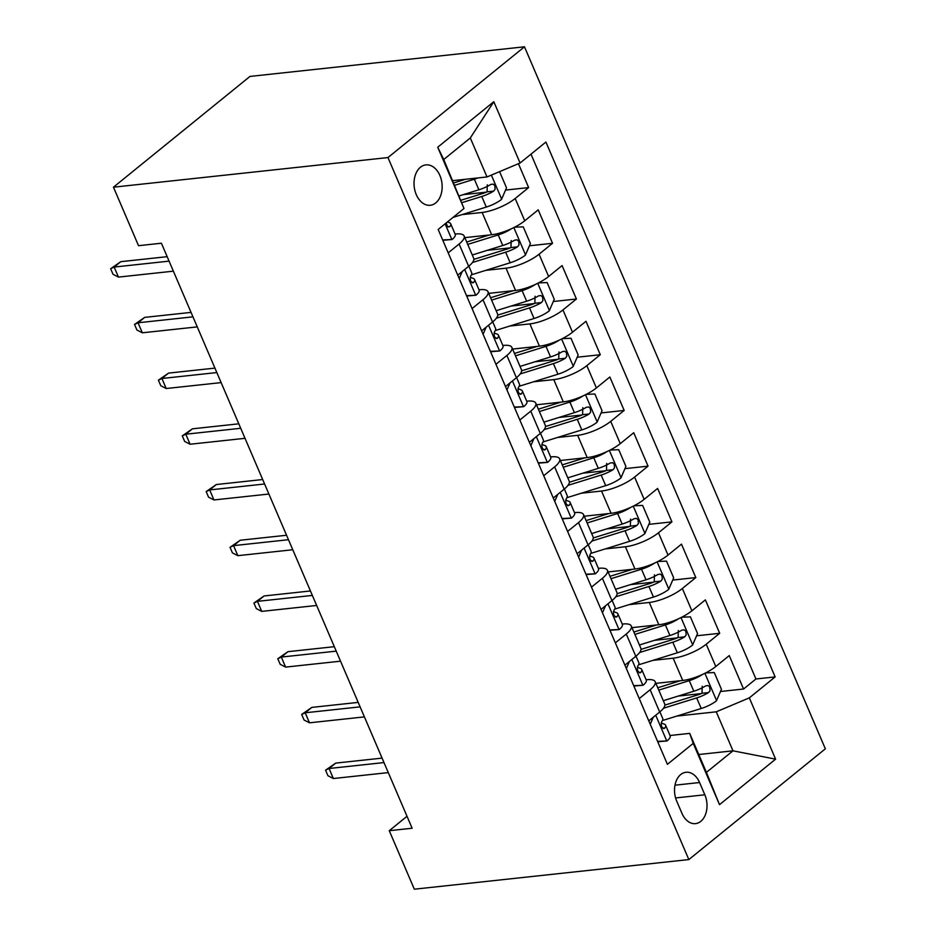 <?xml version="1.0" encoding="UTF-8"?>
<svg xmlns="http://www.w3.org/2000/svg" width="936" height="936" viewBox="0 0 936 936"><rect width="100%" height="100%" fill="white"/><g stroke="black" fill="none" stroke-linecap="round" stroke-linejoin="round"><path stroke-width="1.4" d="M416.286 194.653A20.3 13.97 83.8 0 0 430.267 205.265A20.3 13.97 83.8 0 0 439.897 175.5A20.3 13.97 83.8 0 0 425.915 164.888A20.3 13.97 83.8 0 0 416.286 194.653M387.96 157.564L113.455 187.188L249.97 76.424L524.476 46.8L825.353 748.812L688.837 859.576L387.96 157.564L524.476 46.8M655.879 683.362L682.718 680.46A25.377 7.488 -23.2 0 0 715.783 666.514L729.249 655.586L743.57 689.013L720.474 691.505M701.321 693.576L678.237 696.068M652.965 660.36L673.171 658.183A25.377 7.488 -23.2 0 0 706.224 644.225L719.69 633.298L696.595 635.79M677.442 637.861L654.358 640.353M719.69 633.298L705.37 599.871L691.903 610.798A25.377 7.488 -23.2 0 1 658.839 624.745L631.999 627.647M608.119 571.931L634.959 569.029A25.377 7.488 -23.2 0 0 668.023 555.083L681.49 544.155L695.811 577.582L672.715 580.074M653.562 582.145L630.478 584.637M584.24 516.216L611.079 513.314A25.377 7.488 -23.2 0 0 644.143 499.368L657.61 488.44L671.931 521.867L648.835 524.359M629.682 526.43L606.598 528.922M560.36 460.5L587.2 457.599A25.377 7.488 -23.2 0 0 620.264 443.652L633.73 432.724L648.051 466.151L624.955 468.643M605.803 470.714L582.718 473.206M536.48 404.785L563.32 401.883A25.377 7.488 -23.2 0 0 596.384 387.937L609.851 377.009L624.172 410.436L601.076 412.94M581.923 414.999L558.839 417.491M512.6 349.07L539.44 346.168A25.377 7.488 -23.2 0 0 572.504 332.221L585.971 321.294L600.292 354.721L577.196 357.224M558.043 359.284L534.959 361.776M488.721 293.354L515.56 290.452A25.377 7.488 -23.2 0 0 548.625 276.506L562.091 265.578L576.412 299.005L553.316 301.509M534.163 303.568L511.079 306.06M464.841 237.639L491.681 234.737A25.377 7.488 -23.2 0 0 524.745 220.791L538.212 209.863L552.532 243.29L529.437 245.794M510.284 247.853L487.2 250.345M448.192 252.86L459.108 244.015A25.377 7.488 156.8 0 0 464.127 235.989A25.377 7.488 156.8 0 0 455.563 234.012L455.095 234.059M472.072 308.576L482.988 299.731A25.377 7.488 156.8 0 0 488.007 291.704A25.377 7.488 156.8 0 0 479.443 289.727L478.975 289.774M495.951 364.291L506.867 355.446A25.377 7.488 156.8 0 0 511.887 347.42A25.377 7.488 156.8 0 0 503.322 345.442L502.854 345.489M519.831 420.007L530.747 411.161A25.377 7.488 156.8 0 0 535.766 403.135A25.377 7.488 156.8 0 0 527.202 401.158L526.734 401.205M543.711 475.722L554.627 466.877A25.377 7.488 156.8 0 0 559.646 458.851A25.377 7.488 156.8 0 0 551.082 456.873L550.614 456.92M567.59 531.437L578.506 522.592A25.377 7.488 156.8 0 0 583.526 514.566A25.377 7.488 156.8 0 0 574.961 512.589L574.493 512.635M591.47 587.153L602.386 578.308A25.377 7.488 156.8 0 0 607.405 570.281A25.377 7.488 156.8 0 0 598.841 568.304L598.373 568.351M615.35 642.868L626.266 634.023A25.377 7.488 156.8 0 0 631.285 625.997A25.377 7.488 156.8 0 0 622.721 624.019L622.253 624.066M407.02 816.286L389.259 830.7L412.132 828.231L161.401 243.22L138.528 245.688L113.455 187.188M704.831 794.793L699.578 782.531A19.668 13.537 83.8 0 0 686.029 772.258A19.668 13.537 83.8 0 0 676.705 801.099L681.958 813.349A19.668 13.537 83.8 0 0 695.506 823.621A19.668 13.537 83.8 0 0 704.831 794.793L675.593 797.952M452.802 180.648L487.012 176.951L470.305 137.955L443.734 159.506L463.999 208.506L438.165 229.46L667.415 764.326L693.237 743.371L689.692 733.379L670.012 735.497M463.999 208.506L437.72 147.221L493.81 101.72L520.077 163.004L545.91 142.05L775.148 676.915L749.327 697.87L775.593 759.154L719.503 804.667L693.237 743.371M461.928 214.636L482.134 212.46L491.681 234.737M485.807 270.352L506.013 268.176L515.56 290.452M509.687 326.067L529.893 323.891L539.44 346.168M533.567 381.783L553.773 379.606L563.32 401.883M557.446 437.498L577.652 435.322L587.2 457.599M581.326 493.214L601.532 491.037L611.079 513.314M605.206 548.929L625.412 546.753L634.959 569.029M629.086 604.644L649.292 602.468L658.839 624.745M639.23 698.584L650.146 689.738A25.377 7.488 -23.2 0 0 655.165 681.712A25.377 7.488 -23.2 0 0 646.6 679.735L646.132 679.782M743.57 689.013L755.937 678.986L530.993 154.147M482.134 212.46A25.377 7.488 156.8 0 0 515.186 198.502L528.653 187.574L518.427 163.706M552.532 243.29L539.066 254.218A25.377 7.488 156.8 0 1 506.013 268.176M576.412 299.005L562.945 309.933A25.377 7.488 156.8 0 1 529.893 323.891M600.292 354.721L586.825 365.648A25.377 7.488 156.8 0 1 553.773 379.606M624.172 410.436L610.705 421.364A25.377 7.488 156.8 0 1 577.652 435.322M648.051 466.151L634.585 477.079A25.377 7.488 156.8 0 1 601.532 491.037M671.931 521.867L658.464 532.795A25.377 7.488 156.8 0 1 625.412 546.753M695.811 577.582L682.344 588.51A25.377 7.488 156.8 0 1 649.292 602.468M648.788 720.872L659.693 712.015A25.377 7.488 -23.2 0 0 664.724 704.001L655.165 681.712M624.909 665.157L635.813 656.3A25.377 7.488 -23.2 0 0 640.844 648.285L631.285 625.997M601.029 609.441L611.933 600.584A25.377 7.488 -23.2 0 0 616.964 592.57L607.405 570.281M577.149 553.726L588.054 544.869A25.377 7.488 -23.2 0 0 593.085 536.855L583.526 514.566M553.27 498.01L564.174 489.154A25.377 7.488 -23.2 0 0 569.205 481.139L559.646 458.851M529.39 442.295L540.294 433.438A25.377 7.488 -23.2 0 0 545.325 425.424L535.766 403.135M505.51 386.58L516.415 377.723A25.377 7.488 -23.2 0 0 521.446 369.708L511.887 347.42M481.63 330.864L492.535 322.007A25.377 7.488 -23.2 0 0 497.566 313.993L488.007 291.704M457.751 275.149L468.655 266.292A25.377 7.488 -23.2 0 0 473.686 258.277L464.127 235.989M689.692 733.379L706.411 772.375L732.982 750.824L716.262 711.816L749.327 697.87M698.759 754.51L732.982 750.824L775.593 759.154M676.845 716.075L716.262 711.816M389.259 830.7L414.332 889.2L688.837 859.576M755.937 678.986L775.148 676.915M528.653 187.574L505.557 190.078M486.404 192.137L463.32 194.629M520.077 163.004L487.012 176.951M706.411 772.375L719.503 804.667M437.72 147.221L443.734 159.506M493.81 101.72L470.305 137.955M657.563 741.359L666.994 740.961A16.813 4.961 -23.2 0 0 670.141 735.79L665.601 725.201A16.813 4.961 -23.2 0 0 664.338 724.148L661.19 722.99M666.994 740.961L657.727 741.745M653.281 717.222L650.239 724.265M659.892 711.863L662.735 718.52A16.813 4.961 156.8 0 1 661.799 721.504C660.652 725.95 661.612 728.185 664.665 728.185A16.813 4.961 -23.2 0 0 665.601 725.201M663.94 728.594L663.004 728.36M382.087 758.113L335.72 763.109L329.074 768.503L383.994 762.571M333.368 778.53L327.951 775.745L325.552 770.176L329.074 768.503L333.368 778.53L388.288 772.61M325.552 770.176L335.72 763.109M702.433 674.482A16.813 4.961 156.8 0 1 689.27 680.647L658.768 690.125M680.39 680.718L657.751 687.749M705.615 672.937L714.273 672.563L721.434 689.282L716.438 700.842A16.813 4.961 156.8 0 1 701.216 708.505L663.25 720.299A48.532 14.321 156.8 0 1 662.442 720.544M663.507 708.224L696.677 697.917A16.813 4.961 -23.2 0 0 708.575 692.558L710.05 690.663L709.722 687.024L708.154 685.55L705.709 685.877A16.813 4.961 156.8 0 1 693.81 691.224L663.308 700.713M702.222 686.252L701.988 693.272A8.564 2.527 156.8 0 1 698.291 694.723L664.899 705.1M633.684 685.643L643.114 685.246A16.813 4.961 -23.2 0 0 646.261 680.074L641.722 669.486A16.813 4.961 -23.2 0 0 640.458 668.433L637.311 667.274M643.114 685.246L633.847 686.029M629.402 661.506L626.36 668.55M636.012 656.148L638.855 662.805A16.813 4.961 156.8 0 1 637.919 665.788C636.772 670.235 637.732 672.469 640.786 672.469A16.813 4.961 -23.2 0 0 641.722 669.486M640.06 672.879L639.124 672.645M358.207 702.398L311.84 707.394L305.195 712.787L360.114 706.855M309.488 722.814L304.071 720.03L301.673 714.46L305.195 712.787L309.488 722.814L364.42 716.894M301.673 714.46L311.84 707.394M609.804 629.928L619.234 629.53A16.813 4.961 -23.2 0 0 622.381 624.359L617.842 613.77A16.813 4.961 -23.2 0 0 616.578 612.717L613.431 611.559M619.234 629.53L609.968 630.314M605.522 605.791L602.48 612.834M612.132 600.432L614.975 607.09A16.813 4.961 156.8 0 1 614.039 610.073C612.893 614.519 613.852 616.754 616.906 616.754A16.813 4.961 -23.2 0 0 617.842 613.77M616.18 617.163L615.245 616.929M334.327 646.682L287.96 651.678L281.315 657.072L336.235 651.14M285.609 667.099L280.192 664.314L277.793 658.745L281.315 657.072L285.609 667.099L340.54 661.179M277.793 658.745L287.96 651.678M585.924 574.213L595.355 573.815A16.813 4.961 -23.2 0 0 598.502 568.643L593.962 558.055A16.813 4.961 -23.2 0 0 592.699 557.002L589.551 555.844M595.355 573.815L586.088 574.599M581.642 550.087L578.6 557.119M588.253 544.717L591.096 551.374A16.813 4.961 156.8 0 1 590.16 554.358C589.013 558.804 589.972 561.038 593.026 561.038A16.813 4.961 -23.2 0 0 593.962 558.055M592.301 561.448L591.365 561.214M310.448 590.967L264.081 595.963L257.435 601.357L312.355 595.425M261.729 611.383L256.312 608.599L253.913 603.03L257.435 601.357L261.729 611.383L316.66 605.463M253.913 603.03L264.081 595.963M562.045 518.497L571.475 518.099A16.813 4.961 -23.2 0 0 574.622 512.928L570.082 502.339A16.813 4.961 -23.2 0 0 568.819 501.286L565.672 500.128M571.475 518.099L562.208 518.883M557.762 494.372L554.72 501.404M564.373 489.001L567.216 495.659A16.813 4.961 156.8 0 1 566.28 498.642C565.133 503.088 566.093 505.323 569.146 505.323A16.813 4.961 -23.2 0 0 570.082 502.339M568.421 505.732L567.485 505.498M286.568 535.252L240.201 540.247L233.555 545.641L288.475 539.709M237.849 555.668L232.432 552.884L230.034 547.314L233.555 545.641L237.849 555.668L292.781 549.748M230.034 547.314L240.201 540.247M678.553 618.766A16.813 4.961 156.8 0 1 665.391 624.932L634.889 634.409M656.51 625.002L633.871 632.034M681.736 617.222L690.394 616.847L697.554 633.567L692.558 645.126A16.813 4.961 156.8 0 1 677.336 652.79L639.37 664.583A48.532 14.321 156.8 0 1 638.563 664.829M639.627 652.509L672.797 642.201A16.813 4.961 -23.2 0 0 684.696 636.843L686.17 634.947L685.842 631.309L684.274 629.834L681.829 630.162A16.813 4.961 156.8 0 1 669.93 635.509L639.428 644.998M678.343 630.536L678.109 637.556A8.564 2.527 156.8 0 1 674.411 639.007L641.02 649.385M654.673 563.051A16.813 4.961 156.8 0 1 641.511 569.217L611.009 578.694M632.631 569.287L609.991 576.319M657.868 561.506L666.514 561.132L673.674 577.851L668.678 589.411A16.813 4.961 156.8 0 1 653.457 597.074L615.49 608.868A48.532 14.321 156.8 0 1 614.683 609.114M615.748 596.794L648.917 586.486A16.813 4.961 -23.2 0 0 660.816 581.127L662.29 579.232L661.963 575.593L660.395 574.119L657.949 574.447A16.813 4.961 156.8 0 1 646.051 579.793L615.549 589.282M654.463 574.821L654.229 581.841A8.564 2.527 156.8 0 1 650.532 583.292L617.14 593.67M630.794 507.335A16.813 4.961 156.8 0 1 617.631 513.501L587.129 522.978M608.751 513.571L586.111 520.603M633.988 505.791L642.634 505.417L649.795 522.136L644.799 533.695A16.813 4.961 156.8 0 1 629.577 541.359L591.61 553.153A48.532 14.321 156.8 0 1 590.803 553.398M591.868 541.078L625.037 530.77A16.813 4.961 -23.2 0 0 636.936 525.412L638.41 523.516L638.083 519.878L636.515 518.404L634.07 518.731A16.813 4.961 156.8 0 1 622.171 524.078L591.669 533.567M630.583 519.106L630.349 526.126A8.564 2.527 156.8 0 1 626.652 527.576L593.26 537.954M606.914 451.62A16.813 4.961 156.8 0 1 593.752 457.786L563.25 467.263M584.871 457.856L562.232 464.888M610.108 450.076L618.755 449.701L625.915 466.42L620.919 477.98A16.813 4.961 156.8 0 1 605.697 485.644L567.731 497.437A48.532 14.321 156.8 0 1 566.923 497.683M567.988 485.363L601.158 475.055A16.813 4.961 -23.2 0 0 613.057 469.696L614.531 467.801L614.203 464.162L612.635 462.688L610.19 463.016A16.813 4.961 156.8 0 1 598.291 468.363L567.789 477.851M606.703 463.39L606.47 470.41A8.564 2.527 156.8 0 1 602.772 471.861L569.38 482.239M538.165 462.782L547.595 462.384A16.813 4.961 -23.2 0 0 550.742 457.213L546.203 446.624A16.813 4.961 -23.2 0 0 544.939 445.571L541.792 444.413M547.595 462.384L538.329 463.168M533.883 438.656L530.841 445.688M540.493 433.286L543.336 439.943A16.813 4.961 156.8 0 1 542.4 442.927C541.254 447.373 542.213 449.608 545.267 449.608A16.813 4.961 -23.2 0 0 546.203 446.624M544.541 450.017L543.605 449.783M262.688 479.536L216.321 484.532L209.676 489.926L264.596 483.994M213.97 499.953L208.552 497.168L206.154 491.599L209.676 489.926L213.97 499.953L268.901 494.032M206.154 491.599L216.321 484.532M583.034 395.905A16.813 4.961 156.8 0 1 569.872 402.07L539.37 411.547M560.992 402.141L538.352 409.172M586.228 394.36L594.875 393.986L602.035 410.705L597.039 422.265A16.813 4.961 156.8 0 1 581.818 429.928L543.851 441.722A48.532 14.321 156.8 0 1 543.044 441.967M544.108 429.647L577.278 419.34A16.813 4.961 -23.2 0 0 589.177 413.981L590.651 412.086L590.323 408.447L588.756 406.973L586.31 407.3A16.813 4.961 156.8 0 1 574.411 412.647L543.91 422.136M582.824 407.675L582.59 414.695A8.564 2.527 156.8 0 1 578.893 416.146L545.501 426.524M514.285 407.066L523.715 406.669A16.813 4.961 -23.2 0 0 526.863 401.497L522.323 390.909A16.813 4.961 -23.2 0 0 521.059 389.856L517.912 388.697M523.715 406.669L514.449 407.452M510.003 382.941L506.961 389.973M516.613 377.571L519.457 384.228A16.813 4.961 156.8 0 1 518.521 387.211C517.386 391.657 518.333 393.892 521.387 393.892A16.813 4.961 -23.2 0 0 522.323 390.909M520.662 394.302L519.726 394.079M238.809 423.821L192.442 428.817L185.796 434.21L240.716 428.279M190.09 444.237L184.673 441.453L182.274 435.883L185.796 434.21L190.09 444.237L245.021 438.317M182.274 435.883L192.442 428.817M559.155 340.189A16.813 4.961 156.8 0 1 545.992 346.355L515.49 355.832M537.112 346.425L514.472 353.457M562.349 338.645L570.995 338.27L578.155 354.99L573.16 366.549A16.813 4.961 156.8 0 1 557.938 374.213L519.983 386.006A48.532 14.321 156.8 0 1 519.164 386.252M520.229 373.932L553.398 363.624A16.813 4.961 -23.2 0 0 565.297 358.266L566.771 356.37L566.444 352.732L564.876 351.257L562.431 351.585A16.813 4.961 156.8 0 1 550.532 356.932L520.03 366.421M558.944 351.959L558.71 358.979A8.564 2.527 156.8 0 1 555.013 360.43L521.621 370.808M490.405 351.351L499.836 350.953A16.813 4.961 -23.2 0 0 502.983 345.782L498.443 335.193A16.813 4.961 -23.2 0 0 497.18 334.14L494.032 332.982M499.836 350.953L490.569 351.737M486.123 327.226L483.081 334.257M492.734 321.855L495.577 328.513A16.813 4.961 156.8 0 1 494.641 331.496C493.506 335.942 494.454 338.177 497.507 338.177A16.813 4.961 -23.2 0 0 498.443 335.193M496.782 338.586L495.846 338.364M214.929 368.105L168.562 373.101L161.916 378.495L216.836 372.563M166.21 388.522L160.793 385.737L158.395 380.168L161.916 378.495L166.21 388.522L221.142 382.602M158.395 380.168L168.562 373.101M535.275 284.474A16.813 4.961 156.8 0 1 522.112 290.64L491.611 300.117M513.232 290.71L490.593 297.742M538.469 282.929L547.115 282.555L554.276 299.274L549.28 310.834A16.813 4.961 156.8 0 1 534.058 318.497L496.103 330.291A48.532 14.321 156.8 0 1 495.284 330.537M496.349 318.217L529.519 307.909A16.813 4.961 -23.2 0 0 541.418 302.55L542.892 300.655L542.564 297.016L540.996 295.542L538.551 295.87A16.813 4.961 156.8 0 1 526.652 301.216L496.15 310.705M535.064 296.244L534.83 303.264A8.564 2.527 156.8 0 1 531.133 304.715L497.741 315.093M466.526 295.636L475.956 295.238A16.813 4.961 -23.2 0 0 479.103 290.066L474.564 279.478A16.813 4.961 -23.2 0 0 473.3 278.425L470.153 277.267M475.956 295.238L466.69 296.022M462.244 271.51L459.202 278.542M468.854 266.14L471.697 272.797A16.813 4.961 156.8 0 1 470.761 275.781C469.626 280.227 470.574 282.461 473.628 282.461A16.813 4.961 -23.2 0 0 474.564 279.478M472.902 282.871L471.966 282.649M191.049 312.39L144.682 317.386L138.037 322.78L192.956 316.848M142.331 332.806L136.913 330.022L134.527 324.453L138.037 322.78L142.331 332.806L197.262 326.886M134.527 324.453L144.682 317.386M511.395 228.758A16.813 4.961 156.8 0 1 498.233 234.924L467.731 244.401M489.352 234.994L466.713 242.026M514.589 227.214L523.236 226.84L530.396 243.559L525.4 255.119A16.813 4.961 156.8 0 1 510.178 262.782L472.224 274.576A48.532 14.321 156.8 0 1 471.405 274.821M472.469 262.501L505.639 252.194A16.813 4.961 -23.2 0 0 517.538 246.835L519.012 244.939L518.684 241.301L517.117 239.827L514.671 240.154A16.813 4.961 156.8 0 1 502.772 245.501L472.27 254.99M511.185 240.529L510.951 247.549A8.564 2.527 156.8 0 1 507.253 248.999L473.862 259.377M442.646 239.92L452.076 239.522A16.813 4.961 -23.2 0 0 455.224 234.351L450.684 223.762A16.813 4.961 -23.2 0 0 449.42 222.709L447.408 221.972M452.076 239.522L442.81 240.306M446.168 222.979L447.431 226.407L449.748 226.746A16.813 4.961 -23.2 0 0 450.684 223.762M167.17 256.675L120.802 261.671L114.157 267.064L169.077 261.132M118.451 277.091L113.034 274.306L110.647 268.737L114.157 267.064L118.451 277.091L173.382 271.171M110.647 268.737L120.802 261.671M477.98 177.934A16.813 4.961 156.8 0 1 474.353 179.209L454.791 185.281M465.473 179.279L453.773 182.918M499.578 171.651L506.516 187.844L501.52 199.403A16.813 4.961 156.8 0 1 486.299 207.067L453.036 217.398M461.916 202.644L481.759 196.478A16.813 4.961 -23.2 0 0 493.658 191.119L495.132 189.224L494.805 185.585L493.237 184.111L490.792 184.439A16.813 4.961 156.8 0 1 478.893 189.786L459.319 195.87M487.305 184.813L487.071 191.833A8.564 2.527 156.8 0 1 483.374 193.284L461.062 200.222M673.171 658.183L682.718 680.46M706.224 644.225L715.783 666.514M515.186 198.502L524.745 220.791M539.066 254.218L548.625 276.506M562.945 309.933L572.504 332.221M586.825 365.648L596.384 387.937M610.705 421.364L620.264 443.652M634.585 477.079L644.143 499.368M658.464 532.795L668.023 555.083M682.344 588.51L691.903 610.798M650.146 689.738L659.693 712.015M626.266 634.023L635.813 656.3M602.386 578.308L611.933 600.584M578.506 522.592L588.054 544.869M554.627 466.877L564.174 489.154M530.747 411.161L540.294 433.438M506.867 355.446L516.415 377.723M482.988 299.731L492.535 322.007M459.108 244.015L468.655 266.292M674.985 785.187L699.578 782.531M655.726 715.233L666.76 740.961M716.567 700.549L704.89 673.3M663.25 720.299L662.852 719.351M693.81 691.224L689.27 680.647M701.216 708.505L696.677 697.917M701.988 693.272L708.575 692.558M631.847 659.517L642.88 685.246M607.967 603.802L619 629.53M584.087 548.098L595.12 573.815M560.208 492.383L571.241 518.111M692.687 644.834L681.01 617.584M639.37 664.583L638.972 663.636M669.93 635.509L665.391 624.932M677.336 652.79L672.797 642.201M678.109 637.556L684.696 636.843M668.807 589.118L657.13 561.881M615.49 608.868L615.092 607.92M646.051 579.793L641.511 569.217M653.457 597.074L648.917 586.486M654.229 581.841L660.816 581.127M644.927 533.403L633.251 506.165M591.61 553.153L591.213 552.205M622.171 524.078L617.631 513.501M629.577 541.359L625.037 530.77M630.349 526.126L636.936 525.412M621.048 477.688L609.371 450.45M567.731 497.437L567.333 496.49M598.291 468.363L593.752 457.786M605.697 485.644L601.158 475.055M606.47 470.41L613.057 469.696M536.328 436.667L547.361 462.396M597.168 421.972L585.491 394.735M543.851 441.722L543.453 440.774M574.411 412.647L569.872 402.07M581.818 429.928L577.278 419.34M582.59 414.695L589.177 413.981M512.448 380.952L523.481 406.68M573.288 366.257L561.612 339.019M519.983 386.006L519.574 385.059M550.532 356.932L545.992 346.355M557.938 374.213L553.398 363.624M558.71 358.979L565.297 358.266M488.569 325.237L499.602 350.965M549.409 310.541L537.732 283.304M496.103 330.291L495.694 329.343M526.652 301.216L522.112 290.64M534.058 318.497L529.519 307.909M534.83 303.264L541.418 302.55M464.689 269.521L475.722 295.249M525.529 254.826L513.852 227.588M472.224 274.576L471.814 273.628M502.772 245.501L498.233 234.924M510.178 262.782L505.639 252.194M510.951 247.549L517.538 246.835M445.115 223.833L451.842 239.534M448.087 226.933L449.748 226.746M501.649 199.111L491.365 175.114M478.893 189.786L474.353 179.209M486.299 207.067L481.759 196.478M487.071 191.833L493.658 191.119"/></g></svg>
